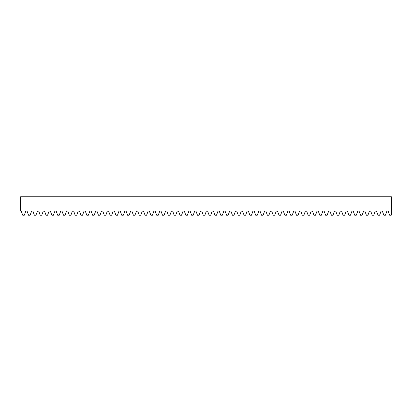 <?xml version="1.0" encoding="UTF-8"?>
<svg xmlns="http://www.w3.org/2000/svg" width="412" height="412" viewBox="0 0 412 412"><rect width="100%" height="100%" fill="white"/><g stroke="black" fill="none" stroke-linecap="round" stroke-linejoin="round"><path stroke-width="0.62" d="M391.4 214.77L391.4 196.787L20.6 196.787L20.6 211.042L21.213 211.042L22.732 215.213L24.293 215.213L25.812 211.042L27.038 211.042L28.557 215.213L30.117 215.213L31.636 211.042L32.862 211.042L34.381 215.213L35.942 215.213L37.461 211.042L38.687 211.042L40.206 215.213L41.767 215.213L43.286 211.042L44.511 211.042L46.031 215.213L47.591 215.213L49.11 211.042L50.336 211.042L51.855 215.213L53.416 215.213L54.935 211.042L56.161 211.042L57.68 215.213L59.24 215.213L60.76 211.042L61.985 211.042L63.505 215.213L65.065 215.213L66.584 211.042L67.81 211.042L69.329 215.213L70.89 215.213L72.409 211.042L73.635 211.042L75.154 215.213L76.714 215.213L78.234 211.042L79.459 211.042L80.979 215.213L82.539 215.213L84.058 211.042L85.284 211.042L86.798 215.213L88.364 215.213L89.883 211.042L91.109 211.042L92.623 215.213L94.188 215.213L95.708 211.042L96.933 211.042L98.447 215.213L100.013 215.213L101.532 211.042L102.758 211.042L104.272 215.213L105.838 215.213L107.357 211.042L108.583 211.042L110.097 215.213L111.662 215.213L113.182 211.042L114.407 211.042L115.921 215.213L117.487 215.213L119.006 211.042L120.232 211.042L121.746 215.213L123.312 215.213L124.831 211.042L126.051 211.042L127.571 215.213L129.136 215.213L130.655 211.042L131.876 211.042L133.395 215.213L134.961 215.213L136.48 211.042L137.701 211.042L139.22 215.213L140.786 215.213L142.3 211.042L143.525 211.042L145.045 215.213L146.61 215.213L148.124 211.042L149.35 211.042L150.869 215.213L152.435 215.213L153.949 211.042L155.175 211.042L156.694 215.213L158.26 215.213L159.774 211.042L160.999 211.042L162.519 215.213L164.084 215.213L165.598 211.042L166.824 211.042L168.343 215.213L169.909 215.213L171.423 211.042L172.649 211.042L174.168 215.213L175.733 215.213L177.248 211.042L178.473 211.042L179.993 215.213L181.553 215.213L183.072 211.042L184.298 211.042L185.817 215.213L187.378 215.213L188.897 211.042L190.123 211.042L191.642 215.213L193.202 215.213L194.722 211.042L195.947 211.042L197.466 215.213L199.027 215.213L200.546 211.042L201.772 211.042L203.291 215.213L204.852 215.213L206.371 211.042L207.597 211.042L209.116 215.213L210.676 215.213L212.195 211.042L213.421 211.042L214.94 215.213L216.501 215.213L218.02 211.042L219.246 211.042L220.765 215.213L222.326 215.213L223.845 211.042L225.07 211.042L226.59 215.213L228.15 215.213L229.669 211.042L230.895 211.042L232.414 215.213L233.975 215.213L235.494 211.042L236.72 211.042L238.239 215.213L239.799 215.213L241.319 211.042L242.544 211.042L244.064 215.213L245.624 215.213L247.143 211.042L248.369 211.042L249.888 215.213L251.449 215.213L252.968 211.042L254.194 211.042L255.713 215.213L257.273 215.213L258.793 211.042L260.018 211.042L261.538 215.213L263.098 215.213L264.617 211.042L265.843 211.042L267.362 215.213L268.923 215.213L270.442 211.042L271.668 211.042L273.187 215.213L274.747 215.213L276.267 211.042L277.492 211.042L279.012 215.213L280.572 215.213L282.091 211.042L283.317 211.042L284.836 215.213L286.397 215.213L287.916 211.042L289.142 211.042L290.661 215.213L292.221 215.213L293.741 211.042L294.966 211.042L296.486 215.213L298.046 215.213L299.565 211.042L300.791 211.042L302.305 215.213L303.871 215.213L305.39 211.042L306.616 211.042L308.13 215.213L309.695 215.213L311.214 211.042L312.44 211.042L313.954 215.213L315.52 215.213L317.039 211.042L318.265 211.042L319.779 215.213L321.345 215.213L322.864 211.042L324.089 211.042L325.604 215.213L327.169 215.213L328.688 211.042L329.914 211.042L331.428 215.213L332.994 215.213L334.513 211.042L335.739 211.042L337.253 215.213L338.818 215.213L340.338 211.042L341.558 211.042L343.078 215.213L344.643 215.213L346.162 211.042L347.383 211.042L348.902 215.213L350.468 215.213L351.987 211.042L353.208 211.042L354.727 215.213L356.292 215.213L357.807 211.042L359.032 211.042L360.552 215.213L362.117 215.213L363.631 211.042L364.857 211.042L366.376 215.213L367.942 215.213L369.456 211.042L370.682 211.042L372.201 215.213L373.766 215.213L375.281 211.042L376.506 211.042L378.025 215.213L379.591 215.213L381.105 211.042L382.331 211.042L383.85 215.213L385.416 215.213L386.93 211.042L388.156 211.042L389.675 215.213L391.24 215.213L391.4 214.77"/></g></svg>
